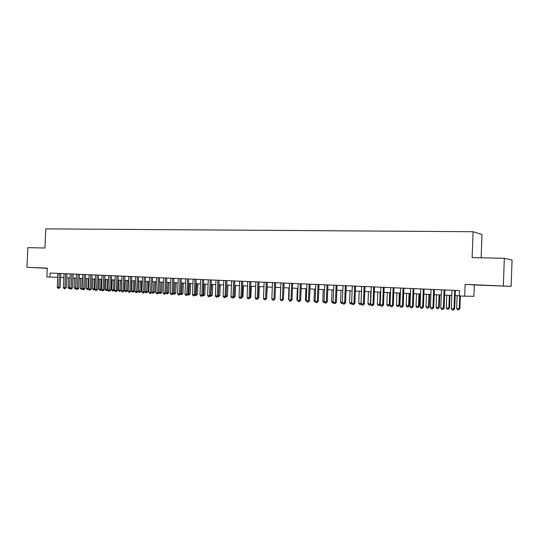 <?xml version="1.0" encoding="UTF-8"?>
<svg xmlns="http://www.w3.org/2000/svg" width="539" height="539" viewBox="0 0 539 539"><rect width="100%" height="100%" fill="white"/><g stroke="black" fill="none" stroke-linecap="round" stroke-linejoin="round"><path stroke-width="0.81" d="M47.291 268.186L39.798 267.876L47.284 268.22M494.317 285.643L486.124 285.266L494.317 285.643M481.125 257.797L481.967 234.512L473.074 231.716L45.795 228.873L44.905 248.021L27.873 247.637L26.95 267.317L47.284 268.281M473.074 231.716L472.13 257.595L504.315 258.316L512.05 260.027L511.12 286.377L465.137 284.349L464.706 296.187L473.929 296.288L474.34 284.942L511.12 286.377M504.315 258.316L503.338 285.832M464.706 296.187L459.275 295.938L459.471 290.575L50.093 273.044L49.911 277.059L57.727 277.322M49.911 277.059L46.886 276.918L47.291 268.105L26.95 267.317M60.617 277.45L63.845 277.598M66.742 277.733L70.023 277.881L69.477 288.581L68.871 288.547L68.069 287.489L69.578 287.57M72.933 278.016L76.269 278.171M79.186 278.306L82.575 278.461M85.499 278.596L88.942 278.751M91.873 278.885L95.376 279.047M98.32 279.182L101.878 279.35M104.829 279.485L108.447 279.653M111.405 279.788L115.083 279.957M118.054 280.091L121.787 280.267M124.765 280.401L128.565 280.576M131.55 280.718L135.41 280.893M138.408 281.028L142.33 281.21M145.335 281.351L149.323 281.533M152.342 281.675L156.391 281.857M159.416 281.998L163.539 282.187M166.571 282.328L170.762 282.524M173.801 282.658L178.059 282.854M181.111 282.995L185.443 283.197M188.502 283.339L192.901 283.541M195.974 283.682L200.447 283.885M203.526 284.026L208.081 284.242M211.167 284.383L215.789 284.592M218.888 284.733L223.591 284.956M226.697 285.097L231.48 285.313M234.593 285.461L239.464 285.683M242.584 285.825L247.529 286.054M250.662 286.202L255.695 286.431M258.835 286.573L263.955 286.809M267.101 286.957L272.31 287.193M275.005 298.586L275.469 287.341L280.758 287.583M283.925 287.732L289.315 287.981M292.488 288.122L297.966 288.378M301.153 288.527L306.725 288.783M309.918 288.931L315.584 289.187M318.785 289.335L324.552 289.605M327.766 289.746L333.628 290.022M336.848 290.171L342.817 290.44M346.051 290.588L352.122 290.871M355.356 291.02L361.534 291.303M364.782 291.451L371.068 291.74M374.329 291.895L380.723 292.185M383.99 292.34L390.499 292.637M393.773 292.792L400.396 293.095M403.677 293.243L410.422 293.553M413.716 293.708L420.575 294.024M423.876 294.173L430.863 294.496M434.171 294.651L441.279 294.974M444.601 295.129L451.837 295.46M455.165 295.615L459.282 295.803M465.137 284.349L474.34 284.942M454.687 290.366L454.013 308.8L451.352 308.658L452.026 290.258M455.354 290.4L454.68 308.773L454.013 308.8L453.366 310.127L452.302 310.066L451.352 308.658M454.68 308.773L453.366 310.127M457.119 295.702L456.654 308.429L459.902 308.544L460.36 295.992M459.902 308.544L458.622 309.864L459.262 308.571L459.72 295.958M458.622 309.864L457.577 309.804L456.654 308.429M444.096 289.915L443.422 308.227L440.794 308.086L441.475 289.8M444.79 289.948L444.116 308.2L443.422 308.227L442.795 309.541L441.744 309.487L440.794 308.086M444.116 308.2L442.795 309.541M433.646 289.47L432.972 307.661L430.378 307.52L431.052 289.355M434.36 289.497L433.686 307.634L432.972 307.661L432.359 308.968L431.321 308.914L430.378 307.52M433.686 307.634L432.359 308.968M423.324 289.025L422.65 307.102L420.09 306.961L420.77 288.917M424.072 289.059L423.398 307.075L422.65 307.102L422.057 308.402L421.033 308.342L420.09 306.961M423.398 307.075L422.057 308.402M413.137 288.587L412.463 306.55L409.936 306.408L410.61 288.48M413.905 288.621L413.231 306.523L412.463 306.55L411.884 307.843L410.873 307.789L409.936 306.408M413.231 306.523L411.884 307.843M446.764 295.231L446.299 307.87L448.872 308.012L449.539 307.985L450.004 295.379M449.539 307.985L448.253 309.298L448.872 308.012L449.337 295.345M448.253 309.298L447.222 309.238L446.299 307.87M436.543 294.759L436.078 307.318L438.618 307.459L439.312 307.432L439.77 294.907M439.312 307.432L438.012 308.739L438.618 307.459L439.083 294.873M438.012 308.739L437.001 308.679L436.078 307.318M426.45 294.294L425.985 306.779L428.492 306.913L429.206 306.886L429.671 294.442M429.206 306.886L427.905 308.187L428.492 306.913L428.963 294.409M427.905 308.187L426.901 308.126L425.985 306.779M416.479 293.836L416.014 306.24L418.493 306.374L419.234 306.354L419.692 293.984M419.234 306.354L417.92 307.641L418.493 306.374L418.965 293.95M417.92 307.641L416.93 307.58L416.014 306.24M403.084 288.156L402.404 306.004L399.911 305.869L400.585 288.055M403.873 288.19L403.199 305.984L402.404 306.004L401.845 307.291L400.848 307.237L399.911 305.869M403.199 305.984L401.845 307.291M406.635 293.384L406.17 305.707L408.623 305.842L409.377 305.822L409.842 293.526M409.377 305.822L408.063 307.102L408.623 305.842L409.088 293.492M408.063 307.102L407.086 307.048L406.17 305.707M393.153 287.732L392.473 305.465L390.014 305.33L390.687 287.631M393.962 287.765L393.288 305.445L392.473 305.465L391.934 306.745L390.943 306.691L390.014 305.33M393.288 305.445L391.934 306.745M396.913 292.933L396.448 305.182L398.867 305.317L399.648 305.296L400.113 293.081M399.648 305.296L398.328 306.563L398.867 305.317L399.332 293.048M398.328 306.563L397.358 306.516L396.448 305.182M383.344 287.314L382.67 304.933L380.238 304.804L380.911 287.206M384.179 287.348L383.505 304.919L382.67 304.933L382.144 306.206L381.167 306.152L380.238 304.804M383.505 304.919L382.144 306.206M387.312 292.488L386.847 304.67L389.239 304.798L389.704 292.603M388.713 306.037L389.239 304.798L390.034 304.778L388.713 306.037L387.757 305.99L386.847 304.67M373.662 286.896L372.988 304.407L370.583 304.279L371.263 286.795M374.517 286.937L373.844 304.394L372.988 304.407L372.476 305.674L371.512 305.62L370.583 304.279M373.844 304.394L372.476 305.674M377.826 292.057L377.361 304.158L379.719 304.286L380.184 292.165M380.244 304.636L379.537 305.512L378.263 305.472L377.361 304.158M379.207 305.519L379.719 304.286L380.258 304.272M364.101 286.492L363.421 303.888L361.049 303.76L361.73 286.391M364.977 286.526L364.303 303.875L363.421 303.888L362.922 305.148L361.979 305.094L361.049 303.76M364.303 303.875L362.922 305.148M368.454 291.626L367.989 303.652L370.32 303.774L370.785 291.734M370.657 304.387L370.165 305L368.892 304.959L367.989 303.652M369.828 305.007L370.603 303.774M354.655 286.088L353.982 303.376L351.637 303.248L352.311 285.987M355.551 286.121L354.878 303.363L353.982 303.376L353.496 304.629L352.56 304.575L351.637 303.248M354.878 303.363L353.496 304.629M359.196 291.195L358.731 303.154L361.036 303.275L361.501 291.303M361.251 304.057L360.901 304.495L359.634 304.447L358.731 303.154M360.551 304.501L361.069 303.275M345.324 285.683L344.65 302.871L342.332 302.75L343.006 285.589M346.24 285.724L345.566 302.864L344.65 302.871L344.178 304.117L343.255 304.063L342.332 302.75M345.566 302.864L344.178 304.117M350.047 290.777L349.582 302.662L351.657 302.77M351.967 303.726L350.485 303.949L349.582 302.662M351.664 303.295L351.394 303.996M336.107 285.293L335.433 302.372L333.142 302.251L333.823 285.192M337.043 285.333L336.37 302.366L335.433 302.372L334.975 303.612L334.065 303.558L333.142 302.251M336.37 302.366L334.975 303.612M341.012 290.359L340.547 302.17L342.353 302.271M342.784 303.396L341.443 303.457L340.547 302.17M342.521 303.019L342.339 303.504M327.005 284.902L326.331 301.88L324.067 301.759L324.741 284.801M327.955 284.942L327.281 301.874L326.331 301.88L325.886 303.107L324.983 303.059L324.067 301.759M327.281 301.874L325.886 303.107M332.078 289.948L331.613 301.692L333.163 301.773M333.681 303.012L332.509 302.965L331.613 301.692M318.003 284.518L317.33 301.395L315.099 301.274L315.773 284.417M318.98 284.558L318.306 301.382L317.33 301.395L316.905 302.615L316.016 302.568L315.099 301.274M318.306 301.382L316.905 302.615M323.252 289.544L322.787 301.213L324.087 301.288M324.613 302.527L323.676 302.48L322.787 301.213M309.116 284.134L308.443 300.91L306.24 300.789L306.913 284.04M310.107 284.174L309.433 300.903L308.443 300.91L308.032 302.123L307.149 302.076L306.24 300.789M309.433 300.903L308.032 302.123M314.527 289.14L314.062 300.749L315.12 300.802M315.645 302.042L314.951 302.008L314.062 300.749M300.338 283.757L299.664 300.432L297.481 300.317L298.155 283.662M301.341 283.804L300.668 300.432L299.664 300.432L299.26 301.645L298.39 301.597L297.481 300.317M300.668 300.432L299.26 301.645M305.903 288.742L305.438 300.284L306.26 300.324M306.779 301.557L305.438 300.284M291.653 283.386L290.986 299.967L288.83 299.846L289.504 283.292M292.677 283.433L292.01 299.96L290.986 299.967L290.595 301.166L289.733 301.119L288.85 299.388M292.01 299.96L290.595 301.166M297.38 288.352L296.915 299.819L297.501 299.852M298.027 301.079L296.915 299.819M283.076 283.022L282.409 299.502L280.28 299.381L280.947 282.928M284.12 283.063L283.447 299.495L282.409 299.502L282.032 300.695L281.183 300.647L280.28 299.381M283.447 299.495L282.032 300.695M288.958 287.961L288.493 299.367M274.6 282.658L273.933 299.037L271.824 298.929L272.498 282.564M275.658 282.699L274.984 299.037L273.933 299.037L273.569 300.23L272.727 300.183L271.824 298.929M274.984 299.037L273.569 300.23M280.624 287.577L280.3 298.929M266.226 282.295L265.552 298.586L263.47 298.471L264.144 282.207M267.29 282.342L266.623 298.586L265.552 298.586L265.201 299.772L264.366 299.724L263.47 298.471M266.623 298.586L265.201 299.772M257.938 281.944L257.271 298.134L255.216 298.027L255.884 281.857M259.023 281.991L258.356 298.141L257.271 298.134L256.928 299.313L256.106 299.266L255.216 298.027M258.356 298.141L256.928 299.313M266.643 298.148L267.317 286.964M249.752 281.594L249.085 297.696L247.051 297.582L247.724 281.506M250.851 281.641L250.184 297.696L249.085 297.696L248.755 298.862L247.94 298.822L247.051 297.582M250.184 297.696L248.755 298.862M258.376 297.71L258.801 297.717L259.259 286.593M258.801 297.717L257.75 298.855M241.661 281.243L240.994 297.252L238.986 297.144L239.653 281.163M242.772 281.291L242.105 297.258L240.994 297.252L240.677 298.417L239.868 298.377L238.986 297.144M242.105 297.258L240.677 298.417M250.204 297.285L250.83 297.285L251.289 286.229M250.83 297.285L249.57 298.424M233.656 280.9L232.989 296.821L231.002 296.713L231.669 280.819M234.782 280.954L234.121 296.827L232.989 296.821L232.686 297.979L231.891 297.939L231.002 296.713M234.121 296.827L232.686 297.979M242.126 296.854L242.954 296.861L243.412 285.865M242.954 296.861L241.485 297.986M225.747 280.563L225.08 296.389L223.112 296.288L223.779 280.482M226.885 280.61L226.218 296.396L225.08 296.389L224.783 297.548L223.995 297.501L223.112 296.288M226.218 296.396L224.783 297.548M234.135 296.437L235.159 296.443L235.617 285.508M235.159 296.443L234.202 297.568L233.502 297.548M233.886 297.104L233.758 297.568M217.924 280.226L217.257 295.972L215.317 295.864L215.977 280.145M219.077 280.28L218.41 295.978L217.257 295.972L216.974 297.117L216.193 297.07L215.317 295.864M218.41 295.978L216.974 297.117M226.239 296.012L227.451 296.026L227.909 285.151M227.451 296.026L226.05 297.144L226.798 285.097M226.05 297.144L225.605 297.117M210.183 279.896L209.523 295.547L207.603 295.446L208.263 279.815M211.349 279.95L210.688 295.554L209.523 295.547L209.247 296.693L208.478 296.645L207.603 295.446M210.688 295.554L209.247 296.693M218.43 295.594L219.831 295.615L220.283 284.801M219.831 295.615L218.423 296.726L219.164 284.747M218.423 296.726L217.796 296.693M202.536 279.573L201.869 295.136L199.976 295.035L200.636 279.492M203.715 279.62L203.055 295.143L201.869 295.136L201.606 296.268L200.845 296.228L199.976 295.035M203.055 295.143L201.606 296.268M210.709 295.177L212.285 295.21L212.743 284.451M212.285 295.21L210.884 296.315L211.611 284.403M210.884 296.315L210.109 296.234M194.97 279.242L194.309 294.725L192.43 294.624L193.09 279.168M196.162 279.296L195.502 294.732L194.309 294.725L194.053 295.85L193.299 295.81L192.43 294.624M195.502 294.732L194.053 295.85M203.068 294.766L204.827 294.806L205.285 284.107M204.827 294.806L203.419 295.904L204.14 284.06M203.419 295.904L202.563 295.709M187.484 278.926L186.824 294.321L184.965 294.22L185.632 278.845M188.69 278.98L188.03 294.328L186.824 294.321L186.582 295.439L185.834 295.399L184.965 294.22M188.03 294.328L186.582 295.439M195.516 294.361L197.449 294.409L197.901 283.77M197.449 294.409L196.041 295.5L196.748 283.716M196.041 295.5L195.105 295.19M180.087 278.609L179.426 293.917L177.587 293.816L178.247 278.528M181.299 278.663L180.639 293.93L179.426 293.917L179.191 295.035L178.456 294.995L177.587 293.816M180.639 293.93L179.191 295.035M188.044 293.957L190.146 294.018L190.604 283.433M190.146 294.018L188.738 295.102L189.438 283.379M188.738 295.102L187.727 294.678M172.763 278.292L172.103 293.519L170.29 293.425L170.944 278.218M173.989 278.346L173.329 293.533L172.103 293.519L171.88 294.631L171.153 294.59L170.29 293.425M173.329 293.533L171.88 294.631M180.653 293.56L182.923 293.627L183.381 283.103M182.923 293.627L181.515 294.705L182.202 283.049M181.515 294.705L180.43 294.173M165.52 277.983L164.867 293.128L163.068 293.034L163.728 277.908M166.76 278.036L166.1 293.142L164.867 293.128L164.644 294.233L163.93 294.193L163.068 293.034M166.1 293.142L164.644 294.233M173.349 293.162L175.781 293.243L176.233 282.773M175.781 293.243L174.367 294.314L175.047 282.719M174.367 294.314L173.208 293.674M158.358 277.679L157.698 292.738L155.919 292.643L156.579 277.598M159.605 277.733L158.944 292.758L157.698 292.738L157.489 293.843L156.782 293.802L155.919 292.643M158.944 292.758L157.489 293.843M166.113 292.771L168.707 292.866L169.158 282.449M168.707 292.866L167.292 293.93L167.959 282.389M167.292 293.93L166.066 293.182M151.27 277.376L150.61 292.354L148.852 292.259L149.512 277.302M152.524 277.43L151.87 292.374L150.61 292.354L150.415 293.452L149.707 293.411L148.852 292.259M151.87 292.374L150.415 293.452M158.965 292.387L161.707 292.488L162.158 282.126M161.707 292.488L160.292 293.546L160.952 282.065M160.292 293.546L159.598 293.506L158.951 292.637M144.257 277.073L143.603 291.976L141.858 291.882L142.518 276.999M145.523 277.127L144.87 291.99L143.603 291.976L143.408 293.068L142.714 293.027L141.858 291.882M144.87 291.99L143.408 293.068M151.883 292.01L154.787 292.111L155.239 281.803M154.787 292.111L153.366 293.169L154.019 281.749M153.366 293.169L152.678 293.128L151.883 292.057M137.317 276.776L136.663 291.599L134.939 291.505L135.599 276.702M138.59 276.83L137.937 291.619L136.663 291.599L136.482 292.684L135.794 292.65L134.939 291.505M137.937 291.619L136.482 292.684M145.449 281.358L144.998 291.639L146.702 291.727L147.929 291.747L148.38 281.493M147.929 291.747L146.514 292.792L147.154 281.432M146.514 292.792L145.833 292.758L144.998 291.639M130.451 276.48L129.798 291.228L128.093 291.134L128.747 276.413M131.738 276.541L131.085 291.249L129.798 291.228L129.623 292.306L128.942 292.273L128.093 291.134M131.085 291.249L129.623 292.306M138.678 281.041L138.227 291.269L139.911 291.363L141.151 291.377L141.602 281.176M141.151 291.377L139.729 292.421L140.362 281.122M139.729 292.421L139.055 292.387L138.227 291.269M123.66 276.19L123.007 290.858L121.322 290.77L121.969 276.116M124.954 276.244L124.3 290.878L123.007 290.858L122.838 291.936L122.164 291.895L121.322 290.77M124.3 290.878L122.838 291.936M131.967 280.731L131.516 290.912L133.187 290.999L134.433 291.02L134.885 280.866M134.433 291.02L133.012 292.057L133.638 280.812M133.012 292.057L132.345 292.017L131.516 290.912M116.936 275.901L116.283 290.494L114.612 290.406L115.265 275.833M118.236 275.961L117.583 290.514L116.283 290.494L116.128 291.565L115.461 291.532L114.612 290.406M117.583 290.514L116.128 291.565M125.331 280.428L124.88 290.555L126.537 290.642L127.79 290.662L128.242 280.563M127.79 290.662L126.369 291.693L126.988 280.502M126.369 291.693L125.708 291.653L124.88 290.555M110.279 275.618L109.633 290.137L107.982 290.049L108.629 275.55M111.593 275.672L110.94 290.157L109.633 290.137L109.478 291.201L108.817 291.161L107.982 290.049M110.94 290.157L109.478 291.201M118.762 280.125L118.31 290.198L119.948 290.285L121.214 290.305L121.659 280.26M121.214 290.305L119.793 291.329L120.399 280.199M119.793 291.329L119.139 291.296L118.31 290.198M103.697 275.335L103.05 289.78L101.413 289.692L102.06 275.267M105.011 275.395L104.364 289.8L103.05 289.78L102.902 290.838L102.248 290.804L101.413 289.692M104.364 289.8L102.902 290.838M112.26 279.829L111.809 289.847L113.433 289.935L113.877 279.903M114.632 290.036L113.79 290.979L112.631 290.939L111.809 289.847M113.278 290.972L113.433 289.935L114.632 289.955M97.182 275.058L96.528 289.423L94.911 289.335L95.558 274.991M98.502 275.112L97.855 289.45L96.528 289.423L96.393 290.481L95.747 290.447L94.911 289.335M97.855 289.45L96.393 290.481M105.819 279.532L105.374 289.504L106.978 289.591L107.423 279.606M107.982 289.915L107.342 290.629L106.19 290.588L105.374 289.504M106.83 290.622L106.978 289.591L107.995 289.605M90.727 274.782L90.08 289.079L88.477 288.992L89.124 274.715M92.061 274.836L91.414 289.099L90.08 289.079L89.952 290.123L89.312 290.09L88.477 288.992M91.414 289.099L89.952 290.123M99.445 279.236L99.001 289.16L100.584 289.241L101.036 279.31M101.447 289.739L100.968 290.278L99.816 290.238L99.001 289.16M100.449 290.272L100.584 289.241L101.433 289.254M84.34 274.506L83.693 288.729L82.11 288.641L82.757 274.439M85.681 274.567L85.034 288.749L83.693 288.729L83.572 289.773L82.939 289.739L82.11 288.641M85.034 288.749L83.572 289.773M93.139 278.946L92.688 288.816L94.264 288.904L94.709 279.02M95.039 289.504L93.503 289.894L92.688 288.816M94.13 289.928L94.264 288.904L94.931 288.911M78.02 274.236L77.373 288.385L75.804 288.304L76.45 274.169M79.368 274.297L78.721 288.412L77.373 288.385L77.259 289.43L76.632 289.389L75.804 288.304M78.721 288.412L77.259 289.43M86.887 278.656L86.442 288.48L87.998 288.567L88.443 278.73M88.686 289.268L87.251 289.551L86.442 288.48M87.877 289.584L87.998 288.567L88.497 288.574M71.761 273.967L71.114 288.048L69.565 287.967L70.205 273.9M73.115 274.028L72.469 288.069L71.114 288.048L71.007 289.079L70.387 289.045L69.565 287.967M72.469 288.069L71.007 289.079M80.702 278.373L80.257 288.149L81.8 288.23L82.245 278.447M82.406 289.032L81.066 289.214L80.257 288.149M81.679 289.248L82.123 288.237M65.563 273.704L64.923 287.711L63.38 287.631L64.026 273.637M66.924 273.765L66.284 287.738L64.923 287.711L64.821 288.742L64.208 288.709L63.38 287.631M66.284 287.738L64.821 288.742M74.577 278.09L74.133 287.819L75.655 287.9L76.1 278.164M76.181 288.803L74.941 288.877L74.133 287.819M75.548 288.911L75.824 287.907M59.431 273.441L58.785 287.381L57.262 287.3L57.909 273.374M60.799 273.502L60.159 287.402L58.785 287.381L58.697 288.405L58.084 288.372L57.262 287.3M60.159 287.402L58.697 288.405M68.514 277.814L68.069 287.489M70.023 288.567L69.477 288.581"/></g></svg>
